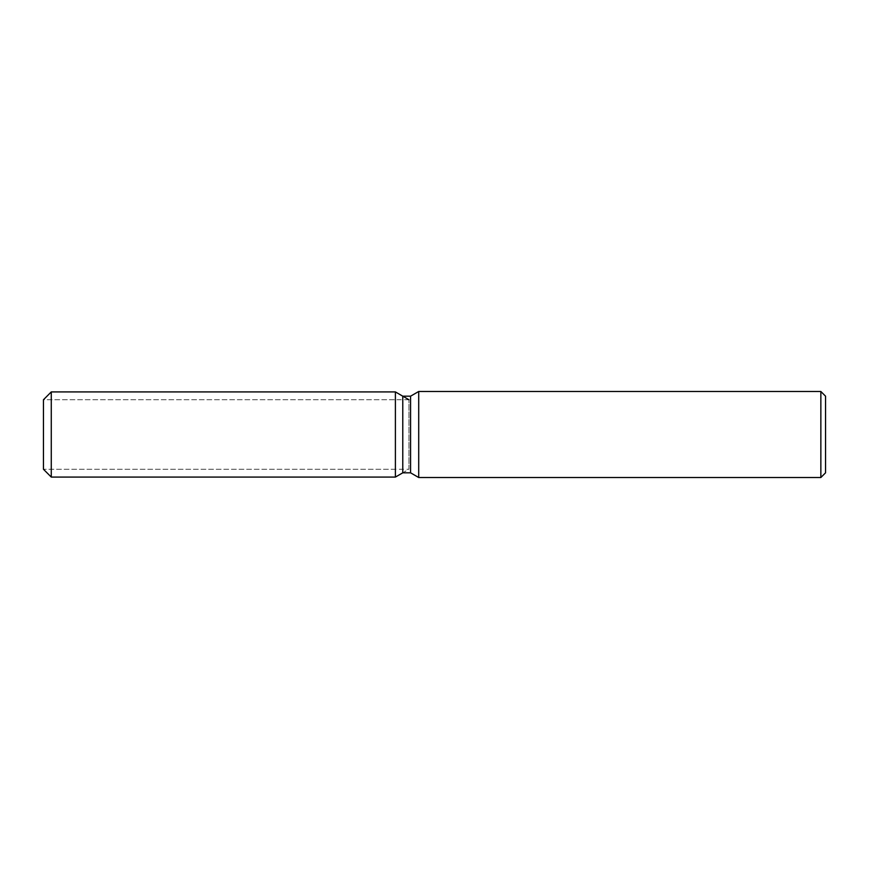 <?xml version="1.0" encoding="UTF-8"?>
<svg xmlns="http://www.w3.org/2000/svg" width="869" height="869" viewBox="0 0 869 869"><rect width="100%" height="100%" fill="white"/><g stroke="black" fill="none" stroke-linecap="round" stroke-linejoin="round"><path stroke-width="0.65" stroke-dasharray="4.34 3.26" d="M395.395 469.26L43.45 469.26L43.45 399.74L395.395 399.74L395.395 469.26L395.395 399.74M825.55 396.177L825.55 472.823M820.857 391.484L820.857 477.515M418.706 391.484L418.706 477.515M410.581 396.177L410.581 472.823M402.771 396.177L402.771 472.823L408.941 469.26L408.941 399.74L408.941 469.26L43.45 469.26L43.45 399.74L408.941 399.74M395.395 391.919L395.395 477.081L395.395 391.919M51.271 391.919L51.271 477.081"/><path stroke-width="1.3" d="M402.771 396.177L402.771 472.823L395.395 477.081L51.271 477.081L43.45 469.26L43.45 399.74L51.271 391.919L395.395 391.919L402.771 396.177L410.581 396.177L418.706 391.484L820.857 391.484L825.55 396.177L825.55 472.823L820.857 477.515L418.706 477.515L410.581 472.823L402.771 472.823L395.395 477.081L395.395 391.919L408.941 399.74M410.581 472.823L410.581 396.177M418.706 477.515L418.706 391.484M820.857 477.515L820.857 391.484M395.395 477.081L395.395 391.919M51.271 477.081L51.271 391.919M43.45 469.26L43.45 399.74"/></g></svg>
